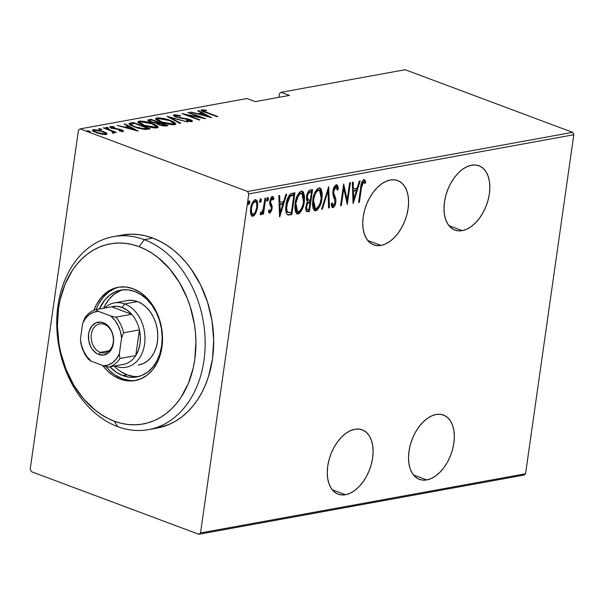<?xml version="1.0" encoding="UTF-8"?>
<svg xmlns="http://www.w3.org/2000/svg" width="604" height="604" viewBox="0 0 604 604"><rect width="100%" height="100%" fill="white"/><g stroke="black" fill="none" stroke-linecap="round" stroke-linejoin="round"><path stroke-width="0.91" d="M381.011 245.42A34.33 20.846 -69.5 0 1 373.642 244.862A34.33 20.846 -69.5 0 1 364.355 211.075A34.33 20.846 -69.5 0 1 390.32 179.984L385.85 181.411L381.373 184.039L377.062 187.768L373.083 192.457L369.588 197.923L366.704 203.956L364.552 210.328L363.215 216.791L362.74 223.095L363.14 228.999L364.408 234.276L366.5 238.731L369.323 242.181L372.774 244.499L376.715 245.594L381.011 245.42L385.48 243.993L389.957 241.366L394.269 237.636L398.247 232.948L401.743 227.482L404.627 221.449L406.779 215.077L408.115 208.614L408.591 202.31L408.191 196.406L406.922 191.128L404.831 186.674L402.007 183.223L398.557 180.913L394.616 179.811L390.32 179.984A34.33 20.846 -69.5 0 1 397.689 180.551A34.33 20.846 -69.5 0 1 406.975 214.337A34.33 20.846 -69.5 0 1 381.011 245.42L367.708 240.452L381.011 245.42M462.264 230.63A34.33 20.846 -69.5 0 1 454.895 230.071A34.33 20.846 -69.5 0 1 445.609 196.285A34.33 20.846 -69.5 0 1 471.573 165.194L467.103 166.621L462.626 169.248L458.315 172.978L454.336 177.667L450.841 183.133L447.957 189.165L445.805 195.537L444.469 202L443.993 208.304L444.393 214.209L445.661 219.486L447.753 223.941L450.569 227.391L454.027 229.709L457.968 230.803L462.264 230.63L466.733 229.21L471.211 226.576L475.522 222.846L479.501 218.157L482.996 212.691L485.88 206.659L488.032 200.286L489.368 193.824L489.844 187.519L489.444 181.615L488.175 176.338L486.084 171.883L483.26 168.44L479.81 166.123L475.861 165.028L471.573 165.194A34.33 20.846 -69.5 0 1 478.942 165.76A34.33 20.846 -69.5 0 1 488.228 199.547A34.33 20.846 -69.5 0 1 462.264 230.63L448.961 225.662L462.264 230.63M426.779 479.931A34.33 20.846 -69.5 0 1 419.41 479.365A34.33 20.846 -69.5 0 1 410.131 445.578A34.33 20.846 -69.5 0 1 436.096 414.487L431.626 415.914L427.149 418.542L422.838 422.271L418.851 426.96L415.356 432.426L412.479 438.466L410.327 444.831L408.984 451.294L408.508 457.598L408.916 463.502L410.184 468.787L412.268 473.234L415.091 476.684L418.542 479.002L422.49 480.097L426.779 479.931L431.248 478.504L435.726 475.876L440.037 472.147L444.023 467.458L447.519 461.992L450.395 455.952L452.547 449.58L453.891 443.125L454.367 436.82L453.959 430.909L452.69 425.631L450.607 421.184L447.783 417.734L444.333 415.416L440.384 414.321L436.096 414.487A34.33 20.846 -69.5 0 1 443.464 415.054A34.33 20.846 -69.5 0 1 452.743 448.84A34.33 20.846 -69.5 0 1 426.779 479.931L413.483 474.955L426.779 479.931M345.526 494.721A34.33 20.846 -69.5 0 1 338.164 494.155A34.33 20.846 -69.5 0 1 328.878 460.369A34.33 20.846 -69.5 0 1 354.842 429.278L350.373 430.705L345.896 433.332L341.585 437.062L337.606 441.751L334.103 447.217L331.226 453.249L329.074 459.621L327.73 466.084L327.255 472.388L327.662 478.293L328.931 483.577L331.015 488.024L333.838 491.475L337.289 493.793L341.237 494.887L345.526 494.721L349.995 493.294L354.473 490.667L358.784 486.937L362.77 482.249L366.266 476.775L369.142 470.743L371.294 464.37L372.638 457.915L373.113 451.603L372.713 445.699L371.437 440.422L369.354 435.975L366.53 432.524L363.079 430.207L359.131 429.112L354.842 429.278A34.33 20.846 -69.5 0 1 362.211 429.844A34.33 20.846 -69.5 0 1 371.49 463.63A34.33 20.846 -69.5 0 1 345.526 494.721L332.23 489.746L345.526 494.721M78.452 130.215L30.2 469.255L78.452 130.215L80.181 128.886L246.961 98.528L255.235 101.623L289.444 95.394L281.17 92.299L405.186 69.724L572.607 132.329L247.595 191.491L80.181 128.886L247.595 191.491L248.788 193.907L573.8 134.745L525.548 473.785L200.536 532.947L248.788 193.907L200.536 532.947L198.814 534.276L523.819 475.114L198.814 534.276L31.393 471.671L198.814 534.276L200.536 532.947L525.548 473.785L523.819 475.114L525.548 473.785L573.8 134.745L248.788 193.907L247.595 191.491L572.607 132.329L573.8 134.745L572.607 132.329L405.186 69.724L281.17 92.299L289.444 95.394L255.235 101.623L246.961 98.528L80.181 128.886L78.452 130.215M255.817 213.144L257.281 208.795L257.742 204.718L257.228 201.253L256.104 199.818L254.322 200.143L252.457 202.559L250.856 207.248L250.418 211.46L250.879 214.548L252.125 216.187L253.733 215.892L255.817 213.144L254.918 212.804L255.817 213.144L257.538 207.323L256.066 199.803L255.25 199.743C252.6 201.479 251.06 204.424 250.63 208.576L250.736 214.08L252.125 216.187L252.902 216.247L255.817 213.144M265.768 198.104L264.997 198.24L262.989 210.177L262.076 212.2L260.951 212.593L260.271 214.367L260.747 214.767L261.615 214.382L263.065 211.838L262.725 214.186L263.495 214.042L265.768 198.104L264.997 198.24L263.299 209.097L260.271 214.367L260.951 214.775L263.065 211.838L262.725 214.186L263.495 214.042L265.768 198.104M270.101 211.204L269.12 209.754L268.387 211.219L269.958 213.129L271.845 210.026L272.155 206.274L270.494 201.759L271.8 198.708L272.517 198.671L273.204 200.015L273.944 198.444L272.94 196.708L271.838 196.859L270.932 197.938L269.754 201.593L269.852 204.59L271.317 207.489L271.181 209.588L270.101 211.204L269.12 209.754L268.387 211.219L268.878 212.54L269.799 213.167L269.15 212.925L269.799 213.167L272.11 208.674L272.155 206.274L270.539 202.846L270.532 201.366L272.389 198.603L271.12 198.218L273.204 200.015L273.944 198.444L272.351 196.632L269.754 201.593L269.716 204.001L271.317 207.489L271.332 208.893L270.101 211.204L269.127 210.841M287.323 214.662L291.83 214.609L290.856 214.246L291.09 212.563L290.856 214.246L291.83 214.609L294.933 192.797L290.954 193.71L288.931 195.749L286.809 201.208L285.783 209.007L286.243 212.857L287.323 214.662L288.606 215.054L291.83 214.609L294.933 192.797L292.177 193.295C288.599 195.258 286.583 199.078 286.13 204.748C285.315 208.969 285.715 212.276 287.323 214.662L287.746 214.896M312.585 189.581L309.852 190.109L308.803 190.872L306.704 195.681L306.447 199.803L307.489 201.97L306.394 204.295L305.692 208.667L306.296 211.317L307.806 211.702L309.482 211.392L312.585 189.581L310.214 190.011C308.1 191.204 306.87 193.439 306.522 196.715L307.489 201.97L305.835 206.794L306.757 211.657L309.482 211.392L312.585 189.581M328.704 186.644L321.57 209.195L322.408 209.037L328.01 190.864L328.599 207.912L329.437 207.761L328.704 186.644L321.57 209.195L322.408 209.037L328.01 190.864L328.599 207.912L329.437 207.761L328.704 186.644M349.618 182.838L347.179 199.992L343.676 183.918L340.565 205.738L341.336 205.594L343.782 188.403L347.285 204.514L350.388 182.702L349.618 182.838L347.179 199.992L343.676 183.918L340.565 205.738L341.336 205.594L343.782 188.403L347.285 204.514L350.388 182.702L349.618 182.838M361.441 187.799L362.71 182.642L363.782 181.985L364.944 183.593L365.654 181.827L365.012 180.339L363.865 179.698L361.887 182.046L358.602 202.453L359.372 202.31L361.441 187.799L360.731 187.534L361.441 187.799L363.48 181.947L364.944 183.593L365.654 181.827L363.865 179.698C361.811 181.562 360.762 184.235 360.701 187.723L358.602 202.453L359.372 202.31L361.441 187.799M353.234 203.427L360.173 180.921L359.342 181.072L357.115 188.282L353.378 188.961L353.144 182.197L352.306 182.348L353.038 203.465L360.173 180.921L359.342 181.072L357.115 188.282L353.378 188.961L353.144 182.197L352.306 182.348L353.234 203.427M336.3 184.718L337.304 188.637L338.278 188.999C338.331 186.591 337.666 185.164 336.285 184.718L334.465 186.417L332.932 191.083L332.985 194.767L335.129 201.676L333.733 205.277L332.834 205.194L332.14 202.914L331.226 204.386L331.717 206.576L332.774 207.67L334.103 206.878L334.948 205.443L335.93 201.328L335.733 198.573L333.71 193.053L333.967 189.732L334.737 187.98L335.952 186.961L336.858 187.685L337.372 190.245L338.278 188.999L337.825 186.153L337.258 185.058L336.285 184.718C334.382 185.987 333.265 188.101 332.932 191.083L335.061 202.416L333.408 205.405L331.86 204.832L331.324 203.382M321.985 198.399L322.226 193.137L321.034 188.826L319.289 187.836L317.108 189.007L314.729 192.925L313.068 198.354L312.457 203.782L313.099 208.607L314.616 210.668L317.055 210.169L319.214 207.383L321.245 202.061L321.985 198.399L321.268 198.135L321.985 198.399L319.992 187.95L318.98 187.874C315.394 190.403 313.317 194.503 312.759 200.181L314.737 210.713L315.794 210.788C319.365 208.199 321.434 204.069 321.985 198.399M304.333 201.615L304.575 196.345L303.374 192.034L301.638 191.053L299.456 192.223L297.07 196.134L295.416 201.57L294.805 206.998L295.447 211.823L296.964 213.876L299.403 213.386L301.555 210.6L303.593 205.277L304.333 201.615L303.616 201.343L304.333 201.615L302.34 191.158L301.328 191.083C297.734 193.612 295.666 197.719 295.107 203.397L297.085 213.929L298.134 214.005C301.713 211.415 303.774 207.285 304.333 201.615M279.735 216.806L286.681 194.292L285.843 194.45L283.623 201.661L279.886 202.34L279.652 195.575L278.814 195.726L279.546 216.844L286.681 194.292L285.843 194.45L283.623 201.661L279.886 202.34L279.652 195.575L278.814 195.726L279.735 216.806M267.466 197.787L267.451 198.754L268.425 199.116L267.912 197.44L266.892 199.396L267.081 200.958L268.425 199.116L268.252 197.583L267.708 197.531L266.892 200.498L267.398 201.072L268.101 200.279L268.425 199.116L267.451 198.754L266.424 200.709M260.369 199.078L260.354 200.045L261.321 200.407L260.815 198.731L259.788 200.687L259.984 202.249L261.321 200.407L261.147 198.882L260.611 198.822L259.796 201.796L260.301 202.37L260.996 201.577L261.321 200.407L260.354 200.045L259.327 202M248.856 201.177L248.84 202.144L249.814 202.506L249.301 200.83L248.274 202.785L248.471 204.348L249.814 202.506L249.633 200.973L248.908 201.109L248.274 202.785L248.448 204.318L248.991 204.371L249.694 203.095L249.814 202.506L248.84 202.144L247.814 204.099M279.448 93.628L278.92 97.312L279.448 93.628L281.17 92.299L279.448 93.628M106.651 133.212L99.683 130.328L93.28 129.626L92.352 130.2L93.59 131.438L100.838 133.99L106.817 134.239L106.651 133.212L106.485 134.375L106.651 133.212L103.148 131.393L93.28 129.626L92.352 130.154L96.24 132.653L101.578 134.141L106.168 134.443L107.074 133.929L106.651 133.212M114.216 132.978L113.907 131.898L113.748 133.008L113.907 131.898L116.504 132.442L103.292 127.927L111.929 131.287L113.084 132.125L112.148 132.382L113.031 132.956L114.624 132.782L113.907 131.898L116.504 132.442L104.054 127.791L104.001 128.191L104.054 127.791L103.292 127.927L111.589 131.121L113.031 132.956L114.647 132.721M123.065 131.37C123.797 130.947 123.284 130.441 121.517 129.837L121.449 130.29L121.517 129.837L119.298 129.173L119.237 129.573L119.298 129.173L116.451 128.75L116.383 129.218L116.451 128.75L114.156 128.456L114.103 128.833L112.744 128.048L112.684 128.441L111.936 127.082L114.594 127.331L113.967 126.802L113.907 127.202L113.967 126.802L110.389 126.515L110.268 127.346L110.389 126.515C109.55 126.976 110.102 127.542 112.042 128.214L120.808 129.996L121.487 131.332L121.563 130.796L119.026 130.524L119.554 131.023L123.42 131.249L123.208 130.66L120.475 129.482L112.148 127.791L111.702 127.157L114.594 127.331L113.967 126.802L109.988 126.644L111.483 127.995L120.808 129.996L121.744 130.736L119.026 130.524L119.554 131.023L123.526 131.113M130.472 122.982L128.894 123.669L129.709 124.749L137.871 128.116L145.028 129.46L150.26 128.848L133.227 122.476L130.472 122.982L130.29 124.228L131.038 124.092L130.29 124.228L130.472 122.982L128.886 123.714L134.231 126.908L145.028 129.46L150.26 128.848L133.227 122.476L130.472 122.982M150.879 119.267L147.663 120.12L150.532 122.016L156.64 123.322L158.361 124.492L162.725 125.836L167.912 125.632L150.879 119.267L150.736 120.264L150.879 119.267L147.655 120.166L150.532 122.016L156.64 123.322L159.275 124.862L166.236 125.942L167.912 125.632L150.879 119.267M166.998 116.33L180 123.435L180.838 123.284L170.185 117.576L187.867 122L166.998 116.33L180 123.435L180.838 123.284L170.185 117.576L187.867 122L166.998 116.33M187.912 112.525L201.313 117.531L181.963 113.605L198.995 119.977L199.765 119.834L186.342 114.813L205.715 118.754L188.682 112.382L187.912 112.525L201.313 117.531L181.963 113.605L198.995 119.977L199.765 119.834L186.342 114.813L205.715 118.754L188.682 112.382L187.912 112.525M201.638 109.785L201.517 110.66L201.638 109.785C200.996 110.562 202.295 111.43 205.534 112.389L217.04 116.693L217.802 116.557L203.48 111.083L203.042 110.623L203.503 110.426L206.598 110.698L205.753 110.124L201.464 109.822L201.14 110.328L202.181 111.038L217.04 116.693L217.802 116.557L206.47 112.314L206.417 112.722L206.47 112.314C204.235 111.657 203.186 111.03 203.329 110.449L206.598 110.698L205.753 110.124L201.064 110.102M211.664 117.674L198.467 110.6L197.629 110.758L201.864 113.023L198.127 113.703L190.6 112.034L211.664 117.674L198.467 110.6L197.629 110.758L201.864 113.023L198.127 113.703L190.6 112.034L211.664 117.674M174.058 114.805C173.023 115.402 173.718 116.127 176.157 116.987L189.392 119.796L190.2 121.487L190.29 120.83L186.44 120.317L186.764 120.845L191.944 121.502C192.842 120.989 192.223 120.362 190.086 119.63L190.026 120.068L190.086 119.63L186.998 118.754L186.946 119.139L186.998 118.754L183.246 118.15L183.178 118.58L183.246 118.15L178.935 117.418L178.882 117.795L176.949 116.851C175.379 116.293 174.994 115.825 175.794 115.462L180.566 116.172L180.453 115.711L180.392 116.127L180.453 115.711L174.058 114.805L173.408 115.221L174.269 116.111L179.705 117.984L189.09 119.69L190.502 120.362L190.434 120.8L186.44 120.317L186.764 120.845L190.101 121.472L192.495 121.147L190.086 119.63L178.399 117.297L175.704 116.255L175.311 115.719L176.028 115.432L180.566 116.172L180.453 115.711L174.722 114.745L174.058 114.805L173.907 115.862L174.058 114.805L173.416 115.183M170.26 120.43L160.06 117.939L157.093 117.901L155.636 118.512L156.965 120.181L160.43 121.872L171.415 124.658L174.737 124.635L175.832 123.805L173.96 122.099L170.26 120.43L170.2 120.845L170.26 120.43C166.047 118.724 161.547 117.893 156.761 117.954L155.606 118.633L161.132 122.136C165.375 123.873 169.913 124.703 174.737 124.635L175.84 123.963L170.26 120.43M152.601 123.646L142.408 121.155L139.433 121.117L137.984 121.721L139.313 123.397L143.473 125.353L153.763 127.867L157.085 127.852L158.18 127.021L156.3 125.315L152.601 123.646L152.548 124.062L152.601 123.646C148.395 121.933 143.895 121.11 139.101 121.162L137.954 121.842L143.473 125.353C147.723 127.089 152.261 127.92 157.085 127.852L158.18 127.18L152.601 123.646M138.173 131.045L124.975 123.979L124.137 124.13L128.365 126.402L124.628 127.082L117.108 125.413L137.976 131.083L124.975 123.979L124.137 124.13L128.365 126.402L124.628 127.082L117.108 125.413L138.173 131.045M105.949 127.323L106.598 127.995L108.788 128.38L108.139 127.716L105.866 127.346L106.84 128.078L108.939 128.335L108.139 127.716L108.04 128.365L108.139 127.716L105.753 127.444M98.852 128.614L99.501 129.286L101.691 129.679L101.034 129.007L98.762 128.637L99.743 129.369L101.842 129.626L101.034 129.007L100.943 129.656L101.034 129.007L98.656 128.735M87.338 130.713L87.988 131.378L90.177 131.77L89.52 131.098L87.248 130.736L88.229 131.468L90.328 131.717L89.52 131.098L89.43 131.748L89.52 131.098L87.142 130.834M31.393 471.671L30.2 469.255L31.393 471.671M202.053 110.977L202.982 111.008M205.685 110.585L205.753 110.124L205.685 110.585M202.861 111.868L203.329 110.449M204.582 111.732L205.194 111.793M203.405 111.053L201.872 110.985M201.721 114.02L201.864 113.023L201.721 114.02M198.391 111.159L198.467 110.6L198.391 111.159M201.766 113.711L202.181 113.937L201.766 113.711M208.282 116.459L200.264 114.284L203.216 113.748L208.237 116.829L200.264 114.284L203.216 113.748L208.282 116.459M188.622 112.789L188.682 112.382L188.622 112.789M186.281 115.221L186.342 114.813L186.281 115.221M174.118 116.013L175.273 116.006M175.13 116.995L175.794 115.462M191.944 121.502L192.495 121.162M190.585 121.147L191.43 121.555M190.479 121.872L190.66 120.626L190.29 120.83M175.341 116.013L174.028 116.028M186.432 120.324L186.817 120.4M187.195 120.475L187.919 120.641M191.566 121.63L190.524 121.125M176.119 116.67L176.73 116.708M170.102 118.135L170.185 117.576L170.102 118.135M173.688 124.749L173.884 123.412L172.955 123.986L172.842 124.749L172.955 123.986L161.902 122L157.538 119.199L158.542 118.603L169.498 120.573L175.326 124.477M155.96 119.365L156.579 119.199L156.761 117.954L156.579 119.199L157.569 119.094M175.349 124.5L173.778 123.344M157.289 119.109L155.658 119.524M173.567 124.19L173.627 124.854M161.902 122L161.842 122.401L158.905 120.634L157.531 119.252L158.542 118.603L161.208 118.58L169.498 120.573L172.804 122.121L173.892 123.322L172.955 123.986L170.252 124.001L161.902 122M158.074 123.269L158.505 123.427L158.074 123.269M148.297 120.951L148.501 119.698L148.327 120.943L149.581 120.717L148.154 120.981M147.844 121.993L148.305 122.318M153.99 124.288L154.82 124.424M157.123 123.835L157.682 122.521L155.862 122.74L151.302 121.88L149.581 120.732L151.861 120.06L158.188 122.423L158.014 123.677L158.188 122.423L157.682 122.521L157.501 123.767L158.014 123.677L157.085 123.835M165.398 125.119L164.348 125.315L164.243 126.047L164.348 125.315L160.015 124.711L159.962 125.103L158.331 123.616L159.939 123.08L165.398 125.119L165.262 126.055L165.398 125.119L162.189 125.3L158.339 123.578L159.939 123.08L165.398 125.119M155.862 122.74L155.787 123.269L155.862 122.74L151.302 121.88L151.242 122.272L149.588 120.694L151.861 120.06L158.188 122.423L155.862 122.74M156.028 127.957L156.232 126.621L155.296 127.202L155.19 127.965L155.296 127.202L144.243 125.217L139.886 122.416L140.883 121.812L151.846 123.79L157.674 127.686M138.301 122.582L138.928 122.416L139.101 121.162L138.928 122.416L139.917 122.31M157.697 127.716L156.126 126.561M139.63 122.325L137.999 122.74M155.915 127.399L155.968 128.063M144.243 125.217L144.19 125.609L141.245 123.85L139.879 122.469L140.883 121.812L143.548 121.797L151.846 123.79L155.153 125.338L156.24 126.538L155.296 127.202L152.601 127.21L144.243 125.217M133.084 123.473L133.227 122.476L133.084 123.473M134.201 123.269L147.746 128.335L147.602 129.316L147.746 128.335L147.112 128.448L146.983 129.392L147.112 128.448L143.873 128.773L143.79 129.362L143.873 128.773L135.009 126.772L134.949 127.172L135.009 126.772C132.314 125.858 130.993 124.968 131.038 124.092L134.201 123.269L147.746 128.335L142.076 128.629L134.579 126.613L130.932 124.386L134.201 123.269M130.758 125.541L131.038 124.092M128.222 127.399L128.365 126.402L128.222 127.399M124.892 124.537L124.975 123.979L124.892 124.537M128.267 127.089L128.69 127.308L128.267 127.089M134.79 129.837L126.772 127.663L129.724 127.127L134.737 130.207L126.772 127.663L129.724 127.127L134.79 129.837M121.623 131.906L121.563 130.796M110.389 126.515L109.868 126.81M110.857 127.701L111.544 127.723M111.43 128.524L111.936 127.082M121.714 131.227L122.099 131.393M122.302 131.483L121.336 131.083M110.985 127.701L110.562 127.716M113.061 132.465L113.786 132.737L113.061 132.465M112.767 132.789L112.827 132.382L112.767 132.789M112.918 133.454L112.827 132.382M92.865 130.925L93.28 129.626L93.107 130.872L94.065 130.781M103.088 131.815L103.148 131.393L103.088 131.815M105.3 133.665L106.395 134.398M106.47 134.458L105.036 133.529M94.179 130.781L92.699 130.977M104.643 133.877L96.995 132.51L96.942 132.903L94.088 130.623L94.813 130.2L102.37 131.529L105.33 133.476L104.545 134.526L104.643 133.877L99.668 133.333L94.511 131.257L94.277 130.381L95.636 130.132L101.547 131.242L104.877 132.797L105.3 133.567L104.643 133.877M358.663 202.046L359.372 202.31L358.663 202.046M364.34 179.735L363.865 179.698M363.834 179.705L364.68 181.464L365.654 181.827L364.68 181.464L364.28 182.453L364.68 181.464L363.548 179.463M363.487 181.947L364.031 182.159M352.525 188.644L353.378 188.961L352.525 188.644M356.798 188.342L356.133 190.494L356.798 188.342M353.468 199.146L352.947 200.83L353.468 199.146M352.6 190.743L355.431 190.23L352.6 190.743M353.733 199.244L353.453 191.128L352.6 190.811L356.405 190.592L355.431 190.23L356.405 190.592L353.733 199.244L352.887 198.927L353.733 199.244L353.453 191.128L356.405 190.592L353.733 199.244M346.915 199.894L346.605 202.061L346.915 199.894M343.072 188.138L343.782 188.403L343.072 188.138M340.626 205.33L341.336 205.594L340.626 205.33M343.382 185.979L346.205 199.63L347.179 199.992L346.205 199.63L343.382 185.979M336.836 184.764L336.285 184.718M335.575 186.825L334.978 186.598L335.952 186.961L337.372 190.245L338.278 188.999L337.175 188.81L336.707 185.383M333.408 205.405L332.14 202.914L331.226 204.386L332.993 207.655L332.14 207.338L332.993 207.655C334.639 206.576 335.59 204.748 335.839 202.181L335.114 201.91L335.839 202.181L335.824 198.95L334.85 198.588L333.831 195.885L334.85 198.588L335.824 198.95L334.797 196.247L333.831 195.885L332.736 192.691L333.831 195.885L334.797 196.247L333.71 193.053L332.812 192.721L333.71 193.053L333.695 190.97L332.993 190.705L333.695 190.97L336.277 186.991L335.303 186.621M335.952 186.961L334.978 186.598L334.042 187.248M333.974 205.081L332.087 207.278M332.547 207.625L332.993 207.655M331.468 203.986L332.276 205.043M332.019 207.293L333.136 206.5M333.763 187.618L335.363 186.651M327.821 188.916L327.889 190.819L327.821 188.916M328.584 207.444L329.437 207.761L328.584 207.444M327.3 190.6L328.01 190.864L327.3 190.6M321.698 208.773L322.408 209.037L321.698 208.773M318.587 206.357L314.82 210.426L315.794 210.788L314.276 210.456M319.486 187.836L321.252 192.774M314.208 210.456L316.685 209.241L318.67 206.183M320.656 189.716L320.044 188.44M315.107 192.012L317.206 189.898L319.063 190.101M314.374 208.161L313.423 207.421L312.464 204.809L314.299 208.131L315.265 208.493L313.529 200.045L312.819 199.781L313.529 200.045C313.989 195.386 315.718 192.072 318.701 190.101L317.727 189.739L315.288 191.74M319.546 190.169L317.727 189.739L319.546 190.169L321.215 198.55C320.747 203.178 319.033 206.515 316.073 208.561L315.265 208.493M311.536 189.769L311.234 191.861L311.536 189.769M310.063 200.12L309.761 202.204L310.063 200.12M306.19 211.377L308.508 211.03L308.75 209.346L308.508 211.03L309.482 211.392L306.349 211.385M306.379 198.61L308.251 200.196L307.293 196.572C307.655 194.035 308.682 192.57 310.365 192.163L311.498 191.959L310.343 200.067L307.111 199.743M307.557 192.872L310.524 191.596L307.61 192.797M306.606 209.15L305.888 208.795M305.707 208.456L305.594 207.965M306.583 203.367L307.512 202.385L309.052 201.94L306.998 202.801M307.98 209.49L306.862 209.158L306.613 206.613L305.903 206.349L306.613 206.613L307.557 203.729L309.505 202.4L308.531 202.038L310.026 202.302L309.052 201.94L310.026 202.302L309.029 209.294L307.98 209.49C306.734 209.535 306.281 208.576 306.613 206.613C306.938 204.19 307.897 202.785 309.505 202.4L310.026 202.302L309.029 209.294L307.27 209.46L305.7 208.418M307.293 196.572L306.59 196.315L307.293 196.572L308.531 193.235L310.365 192.163L309.391 191.8L311.498 191.959L310.524 191.596L311.498 191.959L310.343 200.067L308.433 200.249L307.655 199.69L307.293 196.572M300.928 209.573L297.16 213.642L298.134 214.005L296.624 213.673M301.826 191.053L303.601 195.983M296.549 213.665L299.033 212.457L301.019 209.392M303.004 192.933L302.393 191.657M297.447 195.228L299.554 193.114L301.411 193.318M296.723 211.37L295.771 210.63L294.812 208.018L296.639 211.347L297.613 211.71L295.869 203.261L295.167 202.997L295.869 203.261C296.337 198.603 298.059 195.288 301.041 193.318L300.067 192.948L297.629 194.956M301.894 193.378L300.067 192.948L301.894 193.378L303.563 201.759C303.095 206.394 301.373 209.731 298.414 211.77L297.613 211.71M293.876 192.986L293.582 195.069L293.876 192.986M288.387 212.412L287.715 212.366M287.882 197.712L289.86 195.59L292.872 194.805L293.846 195.167L291.377 212.51L287.104 212.147L286.122 210.811L285.715 208.825M285.79 209.46L287.104 212.147L288.078 212.517C286.613 210.751 286.221 208.116 286.892 204.62L286.19 204.356L286.892 204.62L290.169 196.383L289.195 196.013L288.153 197.259M287.104 212.147L288.078 212.517L287.096 211.173L286.636 208.093L287.927 200.181L289.988 196.549L292.812 195.356L291.838 194.994L289.195 196.013L290.169 196.383L293.846 195.167L291.838 194.994L293.846 195.167L291.377 212.51L288.078 212.517M279.033 202.023L279.886 202.34L279.033 202.023M283.306 201.721L282.642 203.873L283.306 201.721M279.977 212.525L279.456 214.209L279.977 212.525M279.108 204.122L281.932 203.608L279.108 204.122M280.241 212.623L279.962 204.507L279.108 204.19L282.906 203.971L281.932 203.608L282.906 203.971L280.241 212.623L279.388 212.306L280.241 212.623L279.962 204.507L282.906 203.971L280.241 212.623M272.857 196.67L272.351 196.632M272.344 196.632L272.97 198.082L273.944 198.444L272.97 198.082L272.638 198.776L272.88 197.704L271.966 196.345M272.094 198.588L270.645 198.489M269.837 201.109L270.532 201.366L269.837 201.109M269.663 202.521L270.539 202.846L269.663 202.521M269.565 202.483L270.343 203.941L271.317 204.303L270.343 203.941L271.181 205.911L272.155 206.274L271.181 205.911L271.241 207.217M271.377 208.403L272.11 208.674L271.377 208.403M270.381 211.075L269.014 212.751M268.984 212.767L270.418 210.992M271.211 207.685L271.053 205.337L269.633 202.702M270.539 198.595L271.347 198.225M267.127 199.916L267.444 197.651M263.05 209.996L262.8 211.74L263.05 209.996M262.785 213.778L263.495 214.042L262.785 213.778M262.43 211.596L263.065 211.838L262.43 211.596M261.517 212.744L260.301 214.292M260.452 214.594L260.951 214.775L260.452 214.594M260.271 214.367L260.951 214.775M261.366 212.797L260.951 212.593M260.15 214.36L260.656 214.005M261.207 213.287L261.691 212.397M260.022 201.208L260.347 198.942M251.528 215.907L253.559 214.82L254.843 212.782L251.928 215.877L252.902 216.247L251.664 215.907M255.545 199.72L256.745 203.616L256.768 207.451C256.428 210.645 255.228 212.925 253.182 214.284L251.626 213.876L250.426 211.808L251.045 213.401L251.868 213.937M256.821 207.051L257.538 207.323L256.821 207.051M256.549 201.97L255.13 199.456M253.257 201.676L252.623 202.272M253.182 214.284L251.725 213.235L251.4 208.425L250.69 208.161L251.4 208.425L252.14 205.375L253.597 202.634L255.567 201.744L253.997 201.336L254.971 201.698C256.745 202.31 257.342 204.22 256.768 207.451L255.13 212.457L253.182 214.284C251.423 213.612 250.826 211.664 251.4 208.425C251.74 205.239 252.925 203.004 254.971 201.698L255.175 201.812M248.508 203.306L248.833 201.041M313.529 200.045L315.152 194.118L316.315 192.019L318.18 190.268L320.037 190.464L321.207 193.001L321.313 197.818L320.158 203.019L318.436 206.576L316.33 208.493L314.397 207.784L313.34 204.341L313.529 200.045M295.869 203.261L298.421 195.59L300.007 193.786L301.985 193.416L303.555 196.209L303.729 200.302L302.959 204.748L301.132 209.248L298.67 211.71L296.738 211L295.688 207.557L295.869 203.261M254.971 201.698L256.149 202.174L256.753 203.623M144.25 239.652L139.086 246.659A91.551 68.395 79.7 0 1 194.805 359.395A91.551 68.395 79.7 0 1 114.247 421.169L117.637 426.62A98.09 73.28 -100.3 0 0 203.948 360.437A98.09 73.28 -100.3 0 0 144.25 239.652A98.09 73.28 79.7 0 1 205.118 340.384A98.09 73.28 79.7 0 1 148.508 429.64A98.09 73.28 79.7 0 1 117.637 426.62A98.09 73.28 79.7 0 1 56.768 325.888A98.09 73.28 79.7 0 1 113.378 236.632A98.09 73.28 79.7 0 1 144.25 239.652L152.804 238.097L144.25 239.652A98.09 73.28 -100.3 0 0 57.939 305.835A98.09 73.28 -100.3 0 0 117.637 426.62L114.247 421.169L120.989 423.245L127.776 424.461L134.564 424.808L141.268 424.28L147.837 422.876L154.194 420.618L160.294 417.53L166.062 413.627L171.46 408.961L176.421 403.578L180.906 397.515L188.267 383.623L193.257 367.821L194.805 359.395L195.915 341.879L195.469 332.97L194.367 324.061L190.215 306.628L187.217 298.255L179.494 282.634L169.739 268.976L158.331 257.817L152.14 253.31L145.7 249.58L139.086 246.659L132.344 244.582L125.557 243.367L118.769 243.019L112.065 243.555L105.496 244.952L99.139 247.21L93.039 250.305L87.27 254.201L81.872 258.867L76.912 264.258L72.427 270.313L65.066 284.205L60.075 300.007L58.528 308.44L57.418 325.949L58.965 343.767L60.725 352.577L66.115 369.572L73.839 385.201L83.594 398.859L95.002 410.018L101.193 414.525L107.633 418.255L114.247 421.169A91.551 68.395 79.7 0 1 58.528 308.44A91.551 68.395 79.7 0 1 139.086 246.659L144.25 239.652M127.867 300.475L132.684 300.407L137.516 301.585L124.688 303.918A32.699 24.424 79.7 0 1 144.975 337.5A32.699 24.424 79.7 0 1 126.108 367.247A32.699 24.424 79.7 0 1 115.817 366.243L115.545 365.805L115.817 366.243A32.699 24.424 -100.3 0 0 144.583 344.182A32.699 24.424 -100.3 0 0 124.688 303.918A32.699 24.424 -100.3 0 0 104.447 308.1A32.699 24.424 79.7 0 1 114.398 302.914L127.225 300.581A32.699 24.424 79.7 0 1 137.516 301.585L142.182 303.963L146.493 307.444L150.29 311.891L153.424 317.145L155.779 323.004L157.259 329.233L157.81 335.59L157.417 341.849L156.081 347.753L153.869 353.083L150.849 357.628L147.15 361.215L142.914 363.714L138.293 365.02M122.816 375.597A44.137 32.978 79.7 0 1 109.853 366.839L116.527 372.389L122.816 375.597L127.097 374.82L122.816 375.597L129.339 377.183L135.847 377.092L142.076 375.333L147.799 371.958L152.789 367.111L156.866 360.973L159.856 353.778L161.653 345.813L162.189 337.364L161.449 328.78L159.448 320.369L156.27 312.464L152.034 305.375L146.908 299.358L141.087 294.661L134.79 291.46A44.137 32.978 79.7 0 1 162.182 336.79A44.137 32.978 79.7 0 1 136.708 376.949A44.137 32.978 79.7 0 1 122.816 375.597M99.328 309.029A44.137 32.978 79.7 0 1 120.898 290.101A44.137 32.978 79.7 0 1 134.79 291.46L128.267 289.867L121.766 289.958L115.53 291.724L109.807 295.092L104.817 299.939L99.328 309.029M123.057 289.807A44.137 32.978 -100.3 0 0 103.609 308.251M114.979 366.915L114.133 366.062A44.137 32.978 -100.3 0 0 127.097 374.82A44.137 32.978 -100.3 0 0 138.829 376.466M119.252 287.104A47.406 35.417 -100.3 0 0 96.195 309.603M109.362 370.222L105.851 366.379A47.406 35.417 -100.3 0 0 122.37 378.708L120.234 379.101A47.406 35.417 79.7 0 1 102.688 365.473L107.225 370.614L113.477 375.658L120.234 379.101L122.37 378.708A47.406 35.417 -100.3 0 0 136.225 380.339M93.952 310.275A47.406 35.417 79.7 0 1 118.173 287.27A47.406 35.417 79.7 0 1 133.099 288.727L139.856 292.17L146.108 297.221L151.619 303.676L156.164 311.294L159.577 319.78L161.729 328.81L162.529 338.044L161.947 347.111L160.015 355.673L156.806 363.397L152.435 369.988L147.066 375.197L140.921 378.814L134.231 380.709L127.24 380.807L120.234 379.101A47.406 35.417 79.7 0 0 135.16 380.558A47.406 35.417 79.7 0 0 162.514 337.417A47.406 35.417 79.7 0 0 133.099 288.727L126.093 287.028L119.101 287.119L112.412 289.014L106.266 292.638L100.898 297.84L96.527 304.431L93.952 310.275M152.752 428.689A98.09 73.28 -100.3 0 0 157.063 428.085A98.09 73.28 -100.3 0 0 213.665 338.829A98.09 73.28 -100.3 0 0 152.804 238.097A98.09 73.28 -100.3 0 0 121.933 235.077L113.378 236.632M156.995 428.093L168.992 424.476L175.522 421.162L181.706 416.986L187.489 411.988L192.804 406.213L197.606 399.727L201.849 392.577L205.496 384.839L208.501 376.594L212.495 358.882L213.688 340.112L212.034 321.026L207.587 302.34L200.52 284.778L191.113 269.014L185.639 262L179.728 255.658L173.416 250.041L166.787 245.216L159.894 241.222L152.804 238.097L145.579 235.87L138.301 234.563L131.038 234.193L121.857 235.092M115.613 375.265L122.37 378.708L129.384 380.414M114.549 288.629L108.403 292.245L103.042 297.455L98.663 304.046M119.811 290.947L114.088 294.314L109.09 299.161L105.02 305.299M120.8 371.611L127.097 374.82L133.62 376.405M114.398 302.914A32.699 24.424 79.7 0 1 124.688 303.918L137.516 301.585A32.699 24.424 79.7 0 1 157.803 335.16A32.699 24.424 79.7 0 1 138.935 364.914M104.288 324.333A14.715 10.993 -100.3 0 0 91.34 334.261A14.715 10.993 -100.3 0 0 100.294 352.374L98.746 354.48A16.678 12.457 79.7 0 1 88.599 333.944A16.678 12.457 79.7 0 1 103.269 322.695L104.288 324.333A14.715 10.993 79.7 0 1 113.416 339.44A14.715 10.993 79.7 0 1 104.922 352.827A14.715 10.993 79.7 0 1 100.294 352.374A14.715 10.993 79.7 0 1 91.166 337.266A14.715 10.993 79.7 0 1 99.652 323.88A14.715 10.993 79.7 0 1 104.288 324.333L103.269 322.695L107.844 325.677L109.785 327.949L112.586 333.612L113.62 340.037L113.416 343.223L111.612 348.953L108.184 353.106L103.669 355.046L98.746 354.48L96.368 353.264L92.231 349.225L90.63 346.545L88.675 340.377L88.599 333.944L89.279 330.932L91.944 325.896L95.991 322.793L100.808 322.091L103.269 322.695A16.678 12.457 79.7 0 1 113.416 343.223A16.678 12.457 79.7 0 1 98.746 354.48L100.294 352.374L109.097 350.773L100.294 352.374A14.715 10.993 -100.3 0 0 113.242 342.445A14.715 10.993 -100.3 0 0 104.288 324.333M135.749 355.597A29.43 21.986 79.7 0 1 124.598 364.152A29.43 21.986 79.7 0 1 122.151 364.597L124.598 364.152A29.43 21.986 -100.3 0 0 135.749 355.597L138.459 350.041L140.015 343.661L140.339 336.821L139.411 329.905A29.43 21.986 79.7 0 1 135.749 355.597L119.932 358.482L119.343 353.846L121.608 337.885L123.586 332.781L139.411 329.905L135.749 355.597L119.932 358.482A29.43 21.986 79.7 0 1 108.773 367.036L124.598 364.152L108.773 367.036A29.43 21.986 -100.3 0 0 119.932 358.482L119.343 353.846L121.608 337.885L120.4 331.483L118.097 325.481L114.828 320.218L110.789 315.99L98.324 311.324L95.802 309.671L111.627 306.794L131.695 314.291A29.43 21.986 79.7 0 1 139.411 329.905L135.749 355.597M122.106 307.428A29.43 21.986 79.7 0 1 131.695 314.291L127.157 310.146L122.106 307.428L116.829 306.288L111.627 306.794A29.43 21.986 79.7 0 1 122.106 307.428L124.688 303.918L122.106 307.428M115.817 366.243A32.699 24.424 79.7 0 1 114.964 365.903A32.699 24.424 -100.3 0 0 115.817 366.243M88.713 359.531L91.227 361.184L103.692 365.843L108.773 367.036L103.692 365.843L108.471 364.914L112.827 362.498L116.519 358.738L119.343 353.846A27.467 20.521 79.7 0 1 103.692 365.843L91.227 361.184A27.467 20.521 79.7 0 1 80.407 339.289L80.996 343.918A29.43 21.986 -100.3 0 0 88.713 359.531A29.43 21.986 79.7 0 1 80.996 343.918L80.407 339.289L81.615 345.692L83.918 351.694L87.187 356.956L91.227 361.184L88.713 359.531M111.627 306.794L131.695 314.291L115.87 317.175L110.789 315.99L98.324 311.324L93.544 312.26L89.188 314.669L85.496 318.429L82.68 323.329L80.407 339.289L82.68 323.329A27.467 20.521 79.7 0 1 98.324 311.324L95.802 309.671L111.627 306.794M84.651 318.225L82.68 323.329L84.651 318.225A29.43 21.986 79.7 0 1 95.802 309.671A29.43 21.986 -100.3 0 0 84.651 318.225M139.411 329.905A29.43 21.986 -100.3 0 0 131.695 314.291L115.87 317.175A29.43 21.986 79.7 0 1 123.586 332.781L139.411 329.905M123.586 332.781A29.43 21.986 -100.3 0 0 115.87 317.175L110.789 315.99A27.467 20.521 79.7 0 1 121.608 337.885L123.586 332.781M157.538 119.199L157.365 120.445M158.331 123.616L158.15 124.862M149.581 120.732L149.399 121.978M139.886 122.416L139.705 123.661M94.088 130.623L93.914 131.876M105.33 133.476L105.149 134.722M363.751 181.97L362.777 181.608M261.207 212.782L260.233 212.419M157.063 428.085L148.508 429.64"/></g></svg>
